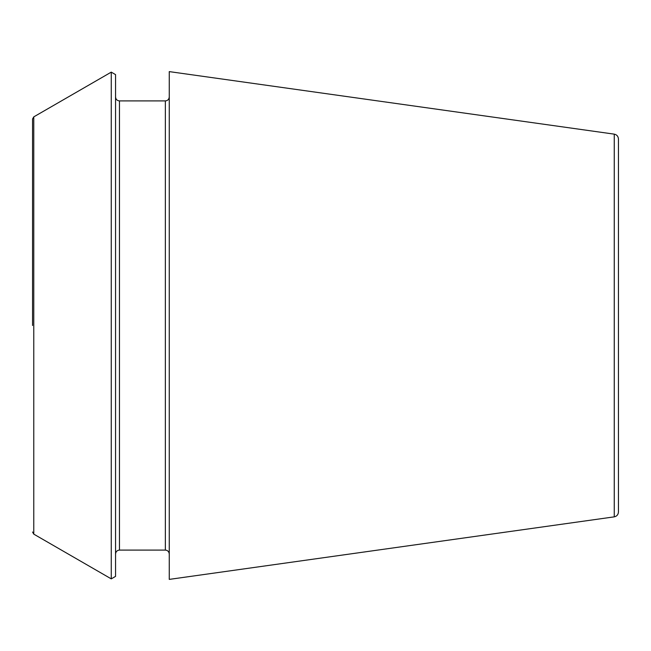 <?xml version="1.0" encoding="UTF-8"?>
<svg xmlns="http://www.w3.org/2000/svg" width="651" height="651" viewBox="0 0 651 651"><rect width="100%" height="100%" fill="white"/><g stroke="black" fill="none" stroke-linecap="round" stroke-linejoin="round"><path stroke-width="0.49" stroke-dasharray="3.25 2.44" d="M618.45 512.02L618.45 138.98M169.26 579.39L169.26 71.61M111.264 578.869L111.264 72.131M115.552 576.387L115.552 74.613M169.26 325.5L169.26 96.999L169.26 325.5M115.552 325.5L115.552 96.999L115.552 325.5M614.251 516.853L614.251 134.147M33.771 534.129L33.771 116.871M165.354 550.095L165.354 100.905M119.459 550.095L119.459 100.905"/><path stroke-width="0.98" d="M614.251 134.147C616.822 134.692 618.222 136.303 618.45 138.98L618.45 512.02C618.222 514.697 616.822 516.308 614.251 516.853L169.26 579.39L169.26 71.61L614.251 134.147L614.251 516.853M32.55 325.5L32.55 118.987L32.55 325.5M33.771 534.129L33.771 116.871L111.264 72.131L111.264 578.869L33.771 534.129L32.55 532.013M111.264 72.131L115.552 74.613L115.552 576.387L111.264 578.869M169.26 96.999C169.008 99.391 167.706 100.693 165.354 100.905L165.354 550.095C167.706 550.307 169.008 551.609 169.26 554.001M165.354 100.905L119.459 100.905L119.459 550.095C117.107 550.307 115.805 551.609 115.552 554.001M33.771 116.871L32.55 118.987M165.354 550.095L119.459 550.095M119.459 100.905C117.107 100.693 115.805 99.391 115.552 96.999"/></g></svg>
